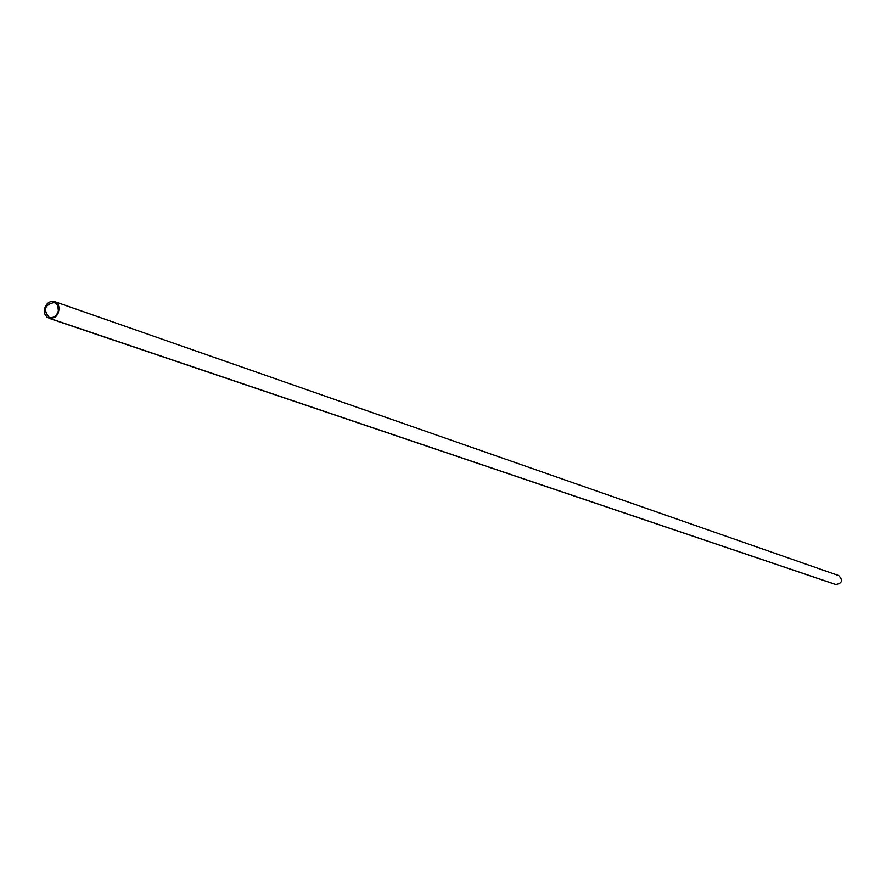 <?xml version="1.0" encoding="UTF-8"?>
<svg xmlns="http://www.w3.org/2000/svg" width="886" height="886" viewBox="0 0 886 886"><rect width="100%" height="100%" fill="white"/><g stroke="black" fill="none" stroke-linecap="round" stroke-linejoin="round"><path stroke-width="1.33" d="M58.365 310.82C56.759 316.025 53.714 318.24 49.239 317.443C42.916 309.69 44.632 304.684 54.389 302.458L57.789 305.615L58.365 310.82M44.488 308.97L44.821 314.021L47.024 317.21L50.568 318.595L55.43 316.989L57.911 314.12L59.273 308.483L58.354 304.928L54.688 301.628C49.682 300.708 46.282 303.156 44.488 308.97M48.963 318.284L835.697 584.505C842.154 583.409 843.173 580.441 838.765 575.612L54.688 301.628M50.28 318.572L836.295 584.66L49.915 318.517L50.314 317.565L49.915 318.517"/></g></svg>

